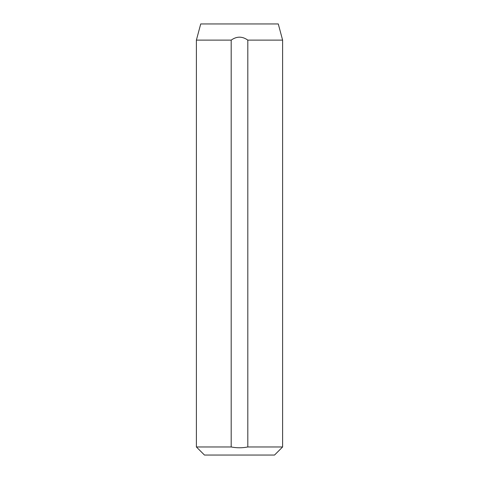 <?xml version="1.0" encoding="UTF-8"?>
<svg xmlns="http://www.w3.org/2000/svg" width="479" height="479" viewBox="0 0 479 479"><rect width="100%" height="100%" fill="white"/><g stroke="black" fill="none" stroke-linecap="round" stroke-linejoin="round"><path stroke-width="0.72" d="M282.61 446.967L274.527 455.05L204.473 455.05L196.39 446.967L231.189 446.967C236.734 448.045 242.272 448.045 247.811 446.967L282.61 446.967L282.61 40.116L247.811 40.116L247.811 446.967M282.61 40.116L278.281 23.95L200.719 23.95L196.39 40.116L231.189 40.116C236.722 36.188 242.26 36.188 247.811 40.116M196.39 446.967L196.39 40.116M231.189 40.116L231.189 446.967"/></g></svg>
